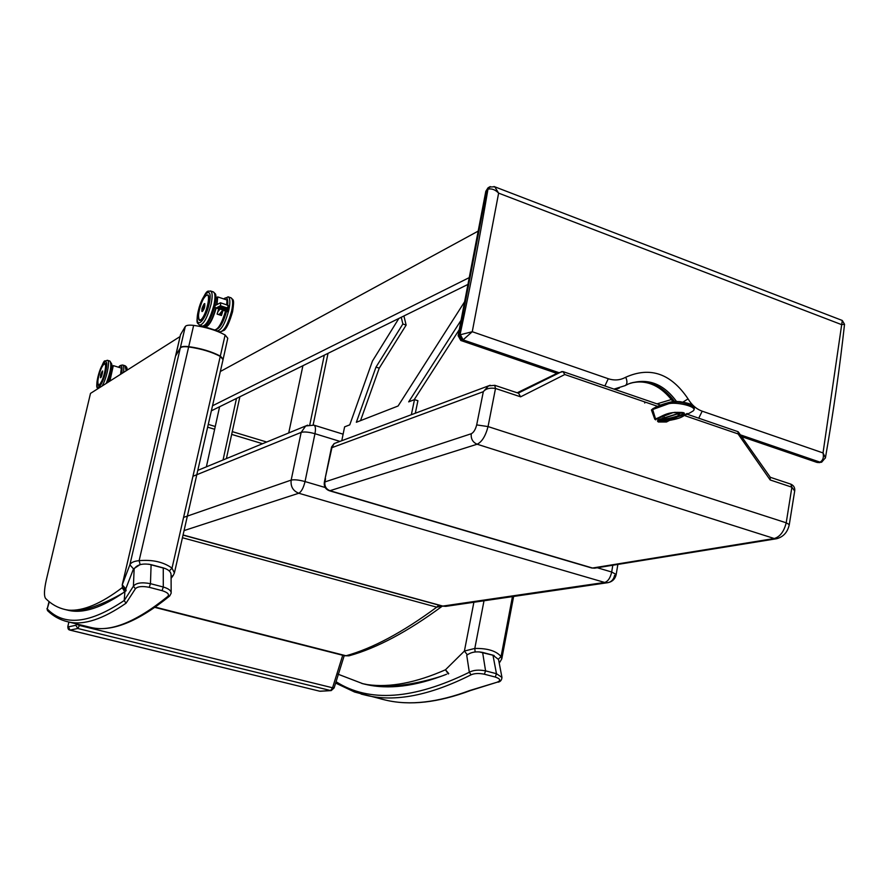 <?xml version="1.0" encoding="UTF-8"?>
<svg xmlns="http://www.w3.org/2000/svg" width="889" height="889" viewBox="0 0 889 889"><rect width="100%" height="100%" fill="white"/><g stroke="black" fill="none" stroke-linecap="round" stroke-linejoin="round"><path stroke-width="1.33" d="M441.922 606.42C407.784 631.59 376.947 648.014 349.41 655.704L346.021 655.76L155.242 607.12M821.214 462.291L816.458 462.236L741.782 436.677M485.75 191.602L488.828 187.379M489.917 186.734L488.005 187.857L485.816 191.279L458.113 335.631L460.802 340.476L461.936 340.343L459.002 335.075L458.091 335.698M613.999 389.104L625.211 385.593C627.301 384.204 627.478 381.414 625.756 377.225C620.278 380.248 614.455 380.748 608.287 378.725L604.876 385.97M625.567 385.393L628.701 383.848C647.37 377.581 663.316 383.459 676.529 401.495M740.481 434.888L820.047 462.158L821.669 462.18L825.437 457.768L823.025 452.934C824.003 457.302 823.014 460.369 820.047 462.158L821.392 462.258M825.381 458.079L825.437 457.768C833.393 412.14 839.761 367.657 844.528 324.307L844.528 324.374M460.269 334.52L463.113 339.831L472.259 331.719L459.002 335.075L486.85 189.879L488.15 189.124C491.817 188.379 495.306 189.713 498.629 193.135L841.45 324.574L844.528 324.307L842.294 320.473L823.025 452.934L702.199 411.185C696.365 409.062 691.653 404.962 688.064 398.883L683.063 402.028M841.872 320.307L493.984 186.501M490.284 186.579L488.15 189.124M608.287 378.725L472.259 331.719L498.629 193.135L494.751 186.79M688.064 398.883C671.028 373.536 650.259 366.312 625.756 377.225M307.683 425.142L305.705 425.964L301.16 432.398C304.238 431.576 308.839 432.01 314.962 433.71C315.851 428.92 315.528 426.075 314.017 425.175L313.85 425.12M607.932 582.662C612.443 581.684 615.188 578.961 616.188 574.483L611.676 572.005C610.365 577.906 608.032 581.395 604.687 582.451L607.932 582.662C611.499 581.862 613.721 579.395 614.599 575.283M184.056 530.589L298.771 493.239C301.393 491.795 303.482 487.905 305.038 481.56C298.86 479.904 294.237 479.415 291.17 480.093C290.47 486.505 292.992 490.884 298.771 493.239L604.687 582.451L442.478 606.131L445.822 606.365M607.676 582.695L446.034 606.331L443.167 606.176L183.067 534.967M658.36 421.997L658.316 421.019L657.627 421.308L658.36 421.997L666.472 421.997L666.606 421.364L658.716 421.364C665.905 420.553 671.851 419.241 676.551 417.419C678.996 415.763 686.919 415.374 683.23 412.685C666.794 410.974 662.794 416.552 655.526 418.875L652.493 408.951C656.838 406.351 662.127 404.262 668.339 402.673L652.959 408.818M666.472 421.997L669.661 420.33M665.605 417.441L657.916 419.841L657.549 421.119L666.483 417.119L681.43 412.54M664.594 417.297L661.849 418.863L680.885 412.874L678.107 414.796L681.63 412.396M656.382 419.008L673.073 412.585L684.019 413.252C685.341 415.641 675.662 416.019 674.184 418.119L658.238 420.83C669.484 419.475 679.596 416.852 684.141 413.329M656.415 418.752L662.505 415.752M684.397 413.229L684.163 413.552C677.374 416.519 668.772 418.73 658.382 420.208L657.916 419.841M656.282 419.141L670.695 413.252M672.028 412.84L656.615 418.941M684.019 413.252L684.03 413.252C684.541 412.407 680.885 412.185 673.051 412.596M655.626 419.83L655.526 418.875L654.815 419.264L655.804 419.841M770.163 477.249L770.174 479.96L738.07 433.91L738.07 431.698L687.186 414.23M518.543 393.238L520.621 396.827L564.793 374.525L657.46 406.284M653.159 408.496L651.437 409.962L654.815 419.264M644.792 402.095L644.747 403.039M651.437 409.962L668.084 403.939C674.773 401.295 699.376 406.617 692.976 411.051L692.964 411.051C688.975 413.585 686.075 414.919 684.297 415.052L687.175 413.452M683.452 416.085L681.752 416.985C678.074 418.997 669.517 420.397 669.673 420.33M667.795 402.795L670.228 402.139C676.44 400.728 683.363 401.584 690.975 404.728L692.064 405.662M693.798 408.818L692.231 405.773C683.497 402.139 675.54 401.117 668.35 402.673L679.685 401.606C687.175 402.895 690.931 403.928 690.975 404.728L692.209 405.762M331.608 446.867L331.93 447.656L334.142 443.578L335.209 443.178M334.108 443.6L331.575 447.011L324.974 479.215L331.93 447.656L483.316 391.693C485.794 388.649 489.861 387.571 495.506 388.46L520.621 396.827M490.195 385.248L488.539 385.859L483.316 391.693L476.682 424.909L488.05 426.576L495.506 388.46L494.684 385.281M770.174 479.96L791.888 487.194L794.688 491.039M324.952 479.338L324.329 482.327C323.818 486.405 325.474 489.206 329.297 490.717L329.952 490.706C326.13 489.139 324.441 486.216 324.907 481.927L324.307 482.46M329.363 490.739L591.641 567.971L594.819 568.149L776.586 538.723M517.198 392.794L557.403 373.158L562.959 371.58L564.793 374.525M218.961 308.761L219.872 309.061M216.705 307.938L226.384 311.128M227.228 305.327L228.673 306.094L226.917 307.872L226.562 311.139L227.417 311.717L228.651 306.283M220.75 303.171L220.439 305.727L226.917 307.872M214.971 305.627L214.938 307.594L216.449 307.805L220.439 305.727M216.772 307.738L226.562 311.061M218.149 306.961L226.528 309.794M226.595 309.594L218.338 307.094M219.783 306.105L226.684 308.45M226.751 308.261L219.972 306.249M218.961 306.538L226.606 309.128M226.673 308.928L219.161 306.672M217.327 307.383L226.462 310.461M226.528 310.272L217.516 307.516M215.894 298.159L217.716 296.926L226.984 300.004L226.739 304.871M227.173 300.293L226.939 304.938L226.984 300.004M218.705 308.839L217.105 314.095L218.738 308.85L217.172 314.05L221.439 315.517L222.972 310.539M222.995 310.139L221.394 315.428L217.172 314.039M221.339 311.85L220.594 315.173M204.748 303.605L202.092 311.572C204.259 309.494 205.126 306.838 204.692 303.594L204.292 303.66M121.493 368.368L120.804 374.169L121.326 368.102L113.314 365.623L111.714 366.657M111.714 366.735L113.059 365.69M100.446 377.569L102.691 370.991L100.579 377.736M662.305 418.686L662.894 417.941M464.614 301.76L398.083 406.006L356.345 422.275L375.991 367.113L402.873 323.974L401.25 317.273M403.362 316.24L404.028 316.462L406.14 325.096L379.225 368.168L360.523 420.653M379.225 368.168L375.991 367.113M406.14 325.096L402.873 323.974M398.85 318.451L372.447 361.067L349.766 424.842L344.61 426.853L341.776 440.722M415.307 413.241L417.908 400.717L414.496 399.606L408.684 401.872L461.058 320.273M459.246 329.686L414.163 399.739M411.351 414.719L414.496 399.606M671.451 399.517L656.982 403.862M478.171 231.118L220.339 371.502M212.515 405.784L469.248 277.612M467.936 284.424L211.382 410.796M313.139 424.942L328.03 353.333M309.805 424.72L324.307 355.167M288.725 432.954L302.905 365.712M226.395 458.602L239.874 396.75M223.05 459.98L236.485 398.428M206.37 466.847L219.605 406.74M470.637 690.497L469.703 690.531C437.61 702.554 409.607 705.755 385.704 700.121L380.748 698.898M470.481 690.542L497.284 682.163L469.703 690.531M498.129 682.174C500.451 681.719 501.729 680.118 501.952 677.407L496.462 673.706L495.273 677.04C500.363 678.796 501.04 680.507 497.284 682.163M361.101 694.053L366.168 695.309C395.016 702.31 429.987 695.487 471.081 674.807L469.325 672.262C413.485 699.632 369.068 702.788 336.064 681.719M482.616 652.426L485.583 670.873C478.849 669.561 473.426 670.028 469.325 672.262L466.736 655.271C470.881 652.104 476.182 651.148 482.616 652.426L492.962 655.16L496.462 673.706L485.583 670.873L484.383 674.218L495.273 677.04M471.081 674.807C474.47 673.317 478.904 673.117 484.383 674.218M501.941 677.329L498.529 659.505L492.962 655.16M361.812 683.463L365.057 684.252C388.16 689.82 415.33 686.486 446.567 674.262M65.586 609.643L68.264 610.31C83.21 613.866 102.102 607.654 124.916 591.663L124.193 600.586L126.06 603.187C102.957 619.211 83.799 625.478 68.609 621.967L64.397 620.866M124.193 600.575L133.417 586.184L135.406 588.762L126.06 603.187M49.039 601.586L47.217 608.921C64.23 626.512 89.889 623.7 124.204 600.497M151.108 564.659L150.463 583.673L163.287 587.007L163.265 567.882L151.108 564.659C142.718 563.104 137.062 564.537 134.139 568.96L133.417 586.184C136.061 582.873 141.74 582.028 150.463 583.673L149.252 587.318C142.173 585.962 137.562 586.44 135.406 588.762M87.833 626.712L91.123 627.523C110.636 632.29 136.173 621.933 167.732 596.475L169.699 595.974L170.244 594.863M167.732 596.475C169.621 594.408 167.732 592.463 162.076 590.652L163.287 587.007C168.677 588.629 171.31 590.685 171.166 593.185L169.699 595.974M163.265 567.882C168.521 569.471 171.121 571.883 171.077 575.105L171.166 592.452M336.942 673.773L362.756 683.674L367.49 684.63C392.749 690.831 435.343 678.796 445.278 674.773M448.756 673.595L445.478 669.773C415.941 682.808 389.949 687.764 367.49 684.63M499.229 663.15L501.796 658.849L501.074 656.56C496.24 650.915 487.483 648.214 474.804 648.448L464.414 651.048L467.303 654.782M512.442 596.619L501.074 656.56L498.418 659.082M484.005 600.775L474.804 648.448L475.126 651.97M175.789 355.478L180.511 347.643C181.456 346.466 184.234 346.143 188.835 346.666C201.303 348.444 211.838 351.611 220.439 356.167L223.128 359.2M175.822 355.411L180.589 347.577C181.789 346.466 184.545 346.165 188.846 346.677C200.825 348.299 211.36 351.466 220.416 356.167L223.15 359.1M223.183 358.989L227.773 338.242L225.128 334.997C216.583 330.341 206.081 327.13 193.646 325.385C189.046 324.874 186.268 325.241 185.312 326.463L180.523 334.653M123.971 592.341C113.592 598.886 82.733 614.332 68.697 610.165L65.608 609.654C57.974 607.965 51.295 604.231 45.583 598.441C43.883 595.919 44.128 589.74 46.306 579.928L90.489 393.405L180.078 336.553M174.544 572.338L223.05 359.601L220.372 356.467C211.771 351.922 201.236 348.755 188.768 346.966C184.167 346.432 181.389 346.743 180.456 347.91L175.744 355.711M68.697 610.165C83.21 611.21 101.068 603.687 122.282 587.607L126.149 590.652L125.794 589.129L122.604 587.818L122.226 584.851L129.872 564.793L133.483 568.893L125.782 588.874L122.238 584.818L180.589 334.408L122.215 585.029M122.482 587.585L122.704 588.762L122.493 587.596M125.76 591.085L122.704 588.762L122.493 587.74M174.4 572.938L173.222 575.45L171.077 576.672M122.36 587.273L124.593 591.896M185.312 326.463L129.872 564.793C130.983 562.504 134.061 561.126 139.129 560.67L140.162 564.637M193.646 325.385L139.129 560.67C152.53 559.481 163.487 561.97 172.022 568.149L169.266 570.96M225.128 334.997L172.022 568.149L174.411 572.927M442.355 606.098L436.743 607.176C402.895 632.179 372.658 648.381 346.021 655.76L344.576 655.749M438.833 605.131L436.743 607.176L182.434 537.734M69.753 630.023L319.384 691.12M207.648 427.164L214.638 429.276M231.673 434.399L262.588 443.711M76.543 623.922L75.876 625.278L77.81 628.49L69.987 630.101L67.953 625.778C67.62 628.401 68.264 629.834 69.887 630.101L319.707 691.197L331.208 690.597L320.307 691.253M68.82 622.022L68.009 625.878M68.031 625.734L68.898 622.044M76.443 624.267L79.499 625.456L79.732 624.711M75.876 625.278L68.086 626.934M342.721 655.282L332.564 687.786L330.597 690.542L77.81 628.49L79.499 625.456L332.564 687.786L334.131 687.908L344.21 655.66M819.936 462.18L818.558 462.48L741.315 436.021M674.629 401.55C662.372 385.304 647.692 379.159 630.59 383.115M619.277 388.115L616.244 389.004M557.581 373.102L461.936 340.343L463.013 339.865L558.848 372.635M494.762 186.79L489.417 187.012L487.95 189.246C480.027 236.185 470.737 284.636 460.08 334.597L463.013 339.865M698.743 418.197L702.199 411.185M612.81 565.237L611.676 572.005L597.275 567.749M193.013 476.248L301.16 432.398L291.17 480.093L183.623 517.387M325.174 487.505L305.038 481.56L314.962 433.71L339.976 441.4M674.907 412.263L679.118 413.707M684.352 415.496L738.07 433.91M770.319 477.304L790.81 484.138L791.888 487.194L786.209 522.81L488.05 426.576C485.55 436.066 481.905 441.944 477.137 444.222C472.737 442.3 470.781 438.81 471.259 433.743L324.907 481.927L325.541 478.804M789.288 524.621L786.209 522.81C783.976 531.6 779.986 536.834 774.241 538.512L592.496 568.027L329.952 490.706L477.137 444.222L774.241 538.512L776.83 538.678C783.553 536.767 787.71 532.044 789.299 524.521L794.744 490.65C794.988 487.605 793.677 485.438 790.821 484.149M476.682 424.909C475.437 429.631 473.626 432.576 471.259 433.743M561.915 371.535L518.209 393.127M223.261 318.74L225.739 311.161C222.183 323.107 218.505 329.397 214.694 330.019M226.539 311.428C223.672 321.485 220.505 327.385 217.049 329.13M223.761 298.937C226.873 296.348 228.184 298.426 227.695 305.183M215.794 329.908L217.149 330.952C221.305 330.364 225.206 323.396 228.84 310.039C230.362 302.582 230.173 298.204 228.273 296.893L227.973 296.804M230.784 297.737L231.062 297.826C232.962 299.137 233.162 303.516 231.64 310.961C228.006 324.318 224.106 331.275 219.939 331.864L217.394 331.03M217.938 311.683L220.039 309.116M222.817 310.028L219.038 314.662M226.451 310.939L216.449 307.805M226.862 308.383L220.05 306.038M226.784 309.061L219.227 306.461M226.717 309.728L218.405 306.894M226.639 310.394L217.594 307.316M217.327 297.148L216.56 304.805M215.86 307.894C211.726 321.296 207.915 327.363 204.403 326.096M204.348 326.119L205.17 326.941C208.837 326.641 212.527 320.34 216.216 308.016M216.994 304.583L217.716 296.926M216.216 329.608C219.761 327.108 222.928 320.962 225.717 311.15M225.517 311.083C221.828 323.374 218.127 329.663 214.405 329.93L205.403 327.008M217.105 314.095L221.439 315.517M201.87 311.306L201.959 308.472C207.815 293.703 202.047 319.329 201.959 308.461L204.803 303.638M200.692 320.329L199.303 320.262M207.193 294.87L208.537 295.615M198.469 318.584C200.925 322.529 204.159 317.895 208.148 304.694C209.693 296.215 208.837 293.259 205.592 295.837M209.148 304.038C204.737 323.74 193.735 330.608 198.203 311.217C202.448 292.025 213.56 284.391 209.148 304.038M213.193 291.87L210.66 291.014C207.726 292.281 207.604 286.347 199.269 306.983C195.002 326.307 197.78 322.085 199.525 325.23C203.57 324.596 207.415 317.573 211.082 304.171C212.627 296.693 212.493 292.303 210.66 291.014L210.36 290.925M214.916 305.66C217.049 291.492 215.282 294.659 213.46 291.959C215.305 293.248 215.449 297.626 213.905 305.105C210.249 318.506 206.392 325.518 202.336 326.141L199.758 325.307M208.226 295.181L207.904 294.948C209.215 295.915 209.293 299.182 208.137 304.694C205.437 314.639 202.581 319.896 199.581 320.451L199.769 320.507M208.004 294.981L207.904 294.948C203.27 294.559 195.713 313.684 199.614 320.451L200.025 320.529M200.692 319.829C195.191 323.418 200.714 298.993 206.192 295.415C211.793 291.503 206.204 316.417 200.692 319.829M104.924 363.601L105.88 366.568C105.435 368.402 107.069 365.101 103.035 378.747C100.057 384.304 98.579 386.482 98.601 385.281L98.246 384.981M97.768 383.637C99.312 394.36 110.669 357.445 103.724 364.268M97.923 376.98C101.735 360.59 109.669 355.144 105.724 371.858C101.79 388.615 93.956 393.505 97.923 376.98M107.658 382.514C111.436 372.302 112.481 365.69 110.781 362.69M109.78 361.034L109.88 361.067C111.847 364.412 110.636 371.858 106.247 383.403M102.124 386.026C106.702 378.481 110.358 360.745 107.447 360.312L107.347 360.278M121.326 368.102L120.582 374.313M112.97 365.824L109.447 381.37M109.892 381.092L113.314 365.623M102.646 370.991L100.59 374.991C105.28 362.701 100.135 384.504 100.59 374.991L100.59 377.747M120.926 374.091L121.148 372.191L120.926 374.091M118.859 367.335C121.704 364.257 122.649 366.346 121.682 373.613M126.938 370.28L126.049 367.435M125.005 365.746L126.171 370.769M123.482 372.469C124.06 368.09 123.804 365.612 122.693 365.035L122.593 365.001M99.201 384.793C95.279 387.371 100.201 366.535 104.113 363.99C108.114 361.19 103.124 382.381 99.201 384.793M47.928 611.021L47.217 608.921L49.328 601.82M162.076 590.652L149.252 587.318M473.881 602.253L464.414 651.048L445.478 669.773L448.256 673.962M479.06 651.859L494.106 655.515M472.848 652.359L473.826 652.159M175.8 355.522L180.589 347.577M165.521 568.638L148.707 564.171M139.895 564.715L133.483 568.893M154.853 607.387L344.665 655.771L348.933 655.826M208.27 424.386L215.249 426.498M232.273 431.632L266.689 442.022M331.208 690.597L334.131 687.908M819.791 462.602L817.013 462.436M673.029 401.695C661.372 386.271 647.948 379.892 632.746 382.548M556.936 373.391L461.013 340.554M343.11 434.176L314.017 425.175L305.705 425.964L197.791 470.37M616.188 574.483L617.866 564.415M183.023 535.111L442.478 606.131M693.253 410.829C694.965 408.751 694.62 407.062 692.231 405.773M334.153 443.567L488.539 385.859L494.873 385.337L518.754 393.316M591.741 567.993L594.597 568.182M770.519 477.593L738.315 431.943M660.66 405.117L562.959 371.58M223.317 318.595L225.739 311.161M220.205 331.941L224.328 330.219C226.928 327.908 229.684 321.718 232.596 311.661C234.752 297.593 232.874 300.426 231.062 297.826L228.273 296.893L223.55 298.871M220.483 302.793L228.151 305.338M227.351 311.683L223.15 310.305M214.682 305.783L220.383 302.816M219.227 309.005L215.049 307.627M217.427 297.004L215.905 298.082M204.281 326.141L205.17 326.941M203.314 327.096L203.492 326.307M202.592 326.23L206.426 324.707C208.871 322.463 211.571 316.695 214.505 307.394M97.779 388.782C97.001 386.704 95.856 389.015 97.879 377.025C101.846 365.235 104.202 359.901 104.946 361.012L107.447 360.312L109.88 361.067L111.636 363.823C112.447 365.757 111.136 371.98 107.713 382.481M118.759 367.313C119.093 365.968 120.404 365.212 122.693 365.035L125.105 365.779C126.683 366.724 127.327 368.202 127.038 370.213M105.146 363.634C101.646 363.968 95.756 380.381 98.646 385.27M470.559 690.52C438.266 702.621 409.985 705.822 385.704 700.121L354.633 692.042L335.642 683.074M46.973 608.554L47.517 610.632C53.462 616.41 60.496 620.189 68.609 621.967L91.123 627.523C111.736 632.268 137.839 621.833 169.421 596.208M365.057 684.252L362.756 683.674M501.796 658.849L513.631 596.441M175.822 355.311L180.556 334.475M68.264 610.31L65.608 609.654M172.966 575.794L171.088 578.361"/></g></svg>
